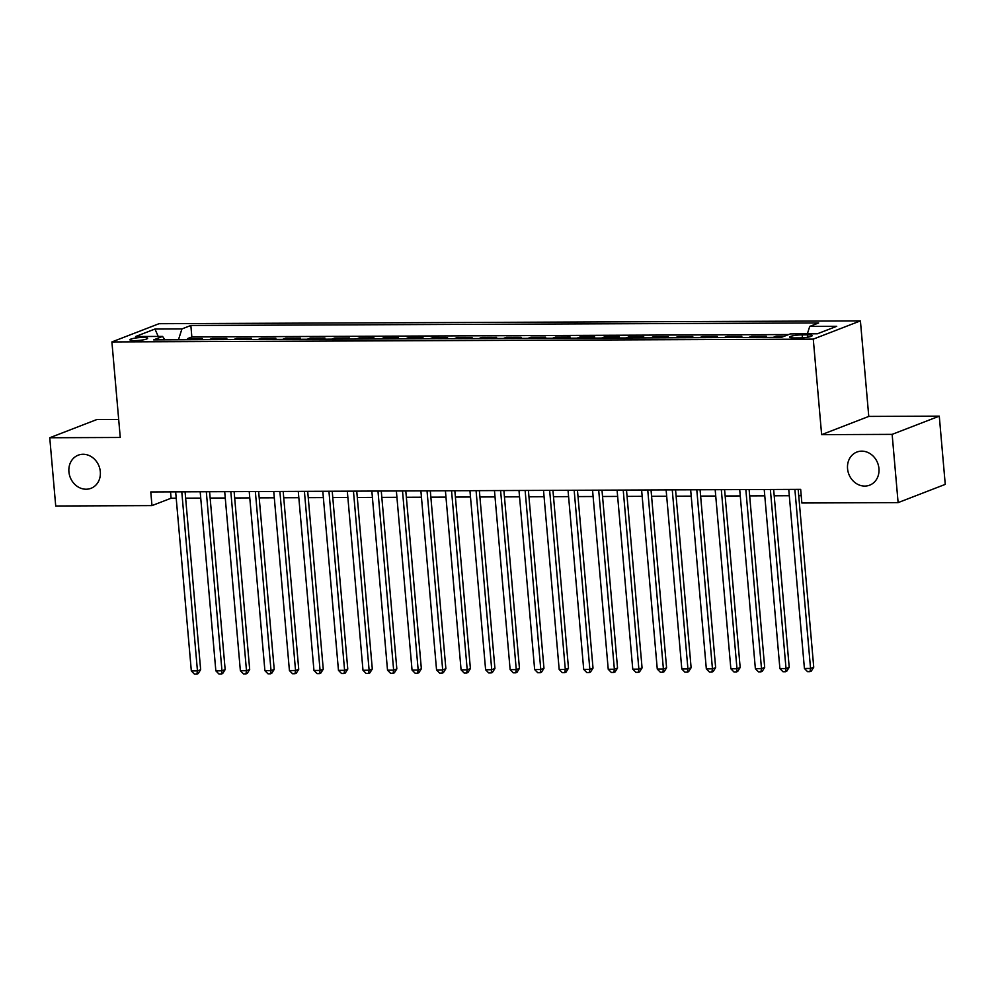 <?xml version="1.0" encoding="UTF-8"?>
<svg xmlns="http://www.w3.org/2000/svg" width="995" height="995" viewBox="0 0 995 995"><rect width="100%" height="100%" fill="white"/><g stroke="black" fill="none" stroke-linecap="round" stroke-linejoin="round"><path stroke-width="1.49" d="M100.308 471.68A17.748 15.447 68.9 0 1 91.018 488.309A17.748 15.447 68.9 0 1 68.916 471.817A17.748 15.447 68.9 0 1 78.207 455.188A17.748 15.447 68.9 0 1 100.308 471.68M878.946 468.558A17.748 15.447 68.9 0 1 869.655 485.174A17.748 15.447 68.9 0 1 847.553 468.682A17.748 15.447 68.9 0 1 856.844 452.066A17.748 15.447 68.9 0 1 878.946 468.558M134.698 340.626A8.88 1.381 -5 0 0 147.621 338.275A8.88 1.381 -5 0 0 142.857 337.467A8.88 1.381 -5 0 0 129.935 339.817A8.88 1.381 -5 0 0 134.698 340.626M118.679 419.43L96.888 419.517L49.75 437.75L55.72 505.995L151.974 505.609L171.09 498.221L176.214 498.196M860.414 320.887L159.038 323.698L111.9 341.932L813.276 339.121L860.414 320.887L868.772 416.42L821.634 434.653L892.142 434.367L939.28 416.146L868.772 416.42M939.28 416.146L945.25 484.378L898.112 502.612L892.142 434.367M784.433 336.198L776.162 336.223L776.262 337.367M763.376 337.417L766.349 336.26L751.635 336.322L751.735 337.467M738.85 337.516L741.822 336.36L727.109 336.422L727.208 337.566M714.335 337.616L717.295 336.459L702.582 336.521L702.681 337.653M689.809 337.715L692.781 336.559L678.068 336.621L678.167 337.753M665.282 337.815L668.254 336.658L653.541 336.72L653.64 337.852M640.755 337.902L643.728 336.758L629.014 336.82L629.114 337.952M616.241 338.001L619.201 336.857L604.487 336.919L604.587 338.051M591.714 338.101L594.687 336.957L579.973 337.019L580.073 338.151M567.187 338.2L570.16 337.056L555.446 337.118L555.546 338.25M542.661 338.3L545.633 337.156L530.92 337.205L531.019 338.35M518.134 338.399L521.106 337.255L506.393 337.305L506.492 338.449M493.619 338.499L496.592 337.355L481.866 337.404L481.966 338.549M469.093 338.599L472.065 337.442L457.352 337.504L457.451 338.648M444.566 338.698L447.539 337.541L432.825 337.603L432.924 338.748M420.039 338.797L423.012 337.641L408.298 337.703L408.398 338.835M395.525 338.897L398.485 337.74L383.772 337.803L383.871 338.934M370.998 338.996L373.971 337.84L359.257 337.902L359.357 339.034M346.471 339.084L349.444 337.939L334.73 338.001L334.83 339.133M321.945 339.183L324.917 338.039L310.204 338.101L310.303 339.233M297.43 339.283L300.39 338.138L285.677 338.2L285.776 339.332M272.904 339.382L275.876 338.238L261.163 338.3L261.262 339.432M248.377 339.482L251.349 338.337L236.636 338.399L236.735 339.531M223.85 339.581L226.823 338.437L212.109 338.487L212.209 339.631M898.112 502.612L801.858 502.997L800.664 489.353L150.78 491.965L151.974 505.609M807.567 334.842L802.169 334.867A8.594 1.331 -5 0 0 789.657 337.143A8.594 1.331 -5 0 0 794.271 337.927L799.669 337.902A8.594 1.331 -5 0 0 812.181 335.626A8.594 1.331 -5 0 0 807.567 334.842L807.778 337.193M164.871 339.817L162.571 336.409L153.653 339.867L781.461 337.342L790.378 333.897L817.355 333.785L836.72 326.298L809.743 326.397L818.661 322.952L190.853 325.477L181.936 328.922L178.453 339.768M162.571 336.409L135.594 336.521L154.959 329.034L181.936 328.922M788.699 334.544L191.848 336.944L187.582 338.586L187.682 339.73M199.323 339.681L202.296 338.536L187.582 338.586M209.137 339.643L212.109 338.487M233.663 339.544L236.636 338.399M258.19 339.444L261.163 338.3M282.704 339.345L285.677 338.2M307.231 339.245L310.204 338.101M331.758 339.146L334.73 338.001M356.285 339.046L359.257 337.902M380.811 338.947L383.772 337.803M405.326 338.847L408.298 337.703M429.852 338.76L432.825 337.603M454.379 338.661L457.352 337.504M478.906 338.561L481.866 337.404M503.42 338.462L506.393 337.305M527.947 338.362L530.92 337.205M552.474 338.263L555.446 337.118M577 338.163L579.973 337.019M601.515 338.064L604.487 336.919M626.042 337.964L629.014 336.82M650.568 337.865L653.541 336.72M675.095 337.765L678.068 336.621M699.622 337.666L702.582 336.521M724.136 337.579L727.109 336.422M748.663 337.479L751.635 336.322M773.19 337.38L776.162 336.223M49.75 437.75L120.258 437.477L111.9 341.932M821.634 434.653L813.276 339.121M185.63 498.159L200.729 498.097M210.156 498.06L225.256 497.997M234.683 497.96L249.782 497.898M259.197 497.861L274.309 497.811M283.724 497.761L298.823 497.711M308.251 497.674L323.35 497.612M332.778 497.575L347.877 497.512M357.304 497.475L372.404 497.413M381.819 497.376L396.918 497.313M406.346 497.276L421.445 497.214M430.872 497.177L445.971 497.114M455.399 497.077L470.498 497.015M479.913 496.978L495.025 496.915M504.44 496.878L519.539 496.816M528.967 496.779L544.066 496.716M553.494 496.679L568.593 496.617M578.008 496.58L593.119 496.53M602.535 496.493L617.634 496.43M627.061 496.393L642.161 496.331M651.588 496.294L666.687 496.231M676.115 496.194L691.214 496.132M700.629 496.095L715.728 496.032M725.156 495.995L740.255 495.933M749.683 495.896L764.782 495.833M774.209 495.796L789.309 495.734M798.724 495.697L801.224 495.684M170.531 491.878L171.09 498.221M807.355 333.822L809.743 326.397M191.848 336.944L190.853 325.477M154.959 329.034L158.217 336.434M794.881 489.378L810.552 668.453L804.42 668.478L788.749 489.403M798.177 489.366L813.736 667.222L810.552 668.453L809.98 671.65L807.53 671.65L804.42 668.478M813.736 667.222L811.248 671.152L809.98 671.65M770.354 489.478L786.025 668.553L779.893 668.578L764.222 489.503M773.65 489.465L789.209 667.322L786.025 668.553L785.453 671.737L783.003 671.749L779.893 668.578M789.209 667.322L786.722 671.252L785.453 671.737M745.84 489.577L761.498 668.652L755.367 668.677L739.708 489.602M749.123 489.565L764.682 667.421L761.498 668.652L760.926 671.836L758.476 671.849L755.367 668.677M764.682 667.421L762.207 671.351L760.926 671.836M721.313 489.677L736.984 668.752L730.852 668.777L715.181 489.702M724.596 489.664L740.168 667.521L736.984 668.752L736.399 671.936L733.949 671.948L730.852 668.777M740.168 667.521L737.681 671.451L736.399 671.936M696.786 489.764L712.457 668.851L706.326 668.876L690.654 489.789M700.082 489.751L715.641 667.62L712.457 668.851L711.885 672.035L709.435 672.048L706.326 668.876M715.641 667.62L713.154 671.55L711.885 672.035M672.259 489.863L687.931 668.951L681.799 668.976L666.128 489.888M675.555 489.851L691.115 667.72L687.931 668.951L687.358 672.135L684.908 672.147L681.799 668.976M691.115 667.72L688.627 671.637L687.358 672.135M647.745 489.963L663.404 669.05L657.272 669.075L641.613 489.988M651.029 489.95L666.588 667.819L663.404 669.05L662.832 672.234L660.381 672.247L657.272 669.075M666.588 667.819L664.113 671.737L662.832 672.234M623.218 490.062L638.877 669.15L632.758 669.175L617.087 490.087M626.502 490.05L642.073 667.919L638.877 669.15L638.305 672.334L635.855 672.346L632.758 669.175M642.073 667.919L639.586 671.836L638.305 672.334M598.692 490.162L614.363 669.249L608.231 669.274L592.56 490.187M601.987 490.149L617.547 668.018L614.363 669.249L613.791 672.433L611.328 672.446L608.231 669.274M617.547 668.018L615.059 671.936L613.791 672.433M574.165 490.261L589.836 669.349L583.704 669.374L568.033 490.286M577.461 490.249L593.02 668.118L589.836 669.349L589.264 672.533L586.814 672.545L583.704 669.374M593.02 668.118L590.533 672.035L589.264 672.533M549.638 490.361L565.309 669.448L559.178 669.461L543.519 490.386M552.934 490.348L568.493 668.205L565.309 669.448L564.737 672.632L562.287 672.632L559.178 669.461M568.493 668.205L566.018 672.135L564.737 672.632M525.124 490.46L540.783 669.536L534.651 669.56L518.992 490.485M528.407 490.448L543.966 668.304L540.783 669.536L540.21 672.732L537.76 672.732L534.651 669.56M543.966 668.304L541.491 672.234L540.21 672.732M500.597 490.56L516.268 669.635L510.137 669.66L494.465 490.585M503.893 490.547L519.452 668.404L516.268 669.635L515.696 672.831L513.233 672.831L510.137 669.66M519.452 668.404L516.965 672.334L515.696 672.831M476.07 490.659L491.741 669.735L485.61 669.759L469.938 490.684M479.366 490.647L494.925 668.503L491.741 669.735L491.169 672.918L488.719 672.931L485.61 669.759M494.925 668.503L492.438 672.433L491.169 672.918M451.543 490.759L467.215 669.834L461.083 669.859L445.412 490.784M454.839 490.746L470.399 668.603L467.215 669.834L466.643 673.018L464.192 673.03L461.083 669.859M470.399 668.603L467.911 672.533L466.643 673.018M427.029 490.858L442.688 669.933L436.556 669.958L420.897 490.883M430.313 490.846L445.872 668.702L442.688 669.933L442.116 673.118L439.666 673.13L436.556 669.958M445.872 668.702L443.397 672.632L442.116 673.118M402.502 490.945L418.174 670.033L412.042 670.058L396.371 490.97M405.798 490.933L421.358 668.802L418.174 670.033L417.589 673.217L415.139 673.229L412.042 670.058M421.358 668.802L418.87 672.732L417.589 673.217M377.976 491.045L393.647 670.132L387.515 670.157L371.844 491.07M381.272 491.032L396.831 668.901L393.647 670.132L393.075 673.317L390.625 673.329L387.515 670.157M396.831 668.901L394.343 672.819L393.075 673.317M353.449 491.144L369.12 670.232L362.988 670.257L347.317 491.169M356.745 491.132L372.304 669.001L369.12 670.232L368.548 673.416L366.098 673.428L362.988 670.257M372.304 669.001L369.817 672.918L368.548 673.416M328.935 491.244L344.593 670.332L338.462 670.356L322.803 491.269M332.218 491.231L347.777 669.1L344.593 670.332L344.021 673.515L341.571 673.528L338.462 670.356M347.777 669.1L345.302 673.018L344.021 673.515M304.408 491.343L320.079 670.431L313.947 670.456L298.276 491.368M307.691 491.331L323.263 669.2L320.079 670.431L319.494 673.615L317.044 673.627L313.947 670.456M323.263 669.2L320.776 673.118L319.494 673.615M279.881 491.443L295.552 670.53L289.421 670.555L273.749 491.468M283.177 491.43L298.736 669.299L295.552 670.53L294.98 673.714L292.518 673.727L289.421 670.555M298.736 669.299L296.249 673.217L294.98 673.714M255.354 491.542L271.026 670.63L264.894 670.642L249.223 491.567M258.65 491.53L274.21 669.386L271.026 670.63L270.453 673.814L268.003 673.814L264.894 670.642M274.21 669.386L271.722 673.317L270.453 673.814M230.828 491.642L246.499 670.717L240.367 670.742L224.708 491.667M234.124 491.629L249.683 669.486L246.499 670.717L245.927 673.913L243.476 673.913L240.367 670.742M249.683 669.486L247.208 673.416L245.927 673.913M206.313 491.741L221.972 670.817L215.84 670.841L200.182 491.766M209.597 491.729L225.156 669.585L221.972 670.817L221.4 674.013L218.95 674.013L215.84 670.841M225.156 669.585L222.681 673.515L221.4 674.013M181.786 491.841L197.458 670.916L191.326 670.941L175.655 491.866M185.082 491.828L200.642 669.685L197.458 670.916L196.886 674.1L194.423 674.112L191.326 670.941M200.642 669.685L198.154 673.615L196.886 674.1M802.43 337.803L802.169 334.867"/></g></svg>
